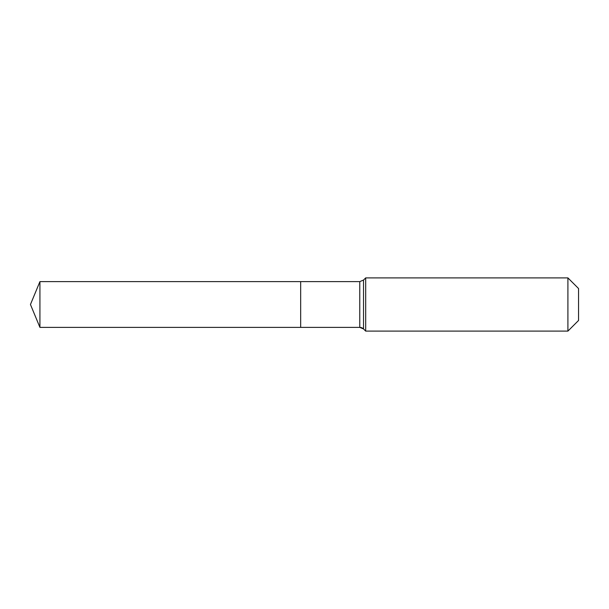 <?xml version="1.0" encoding="UTF-8"?>
<svg xmlns="http://www.w3.org/2000/svg" width="609" height="609" viewBox="0 0 609 609"><rect width="100%" height="100%" fill="white"/><g stroke="black" fill="none" stroke-linecap="round" stroke-linejoin="round"><path stroke-width="0.91" d="M578.55 320.463L567.908 331.106L365.697 331.106L363.527 328.944A5.321 5.321 0 0 0 359.767 327.383L39.928 327.383L30.45 304.5L39.928 281.617L359.767 281.617L363.527 280.056L365.697 277.894L567.908 277.894L578.55 288.537L578.55 320.463L567.908 331.106L567.908 277.894M30.45 304.5L39.928 327.383L39.928 281.617M567.908 331.106L365.697 331.106L363.527 328.944L359.767 327.383L300.671 327.383L300.671 281.617L300.671 327.383L39.928 327.383M365.697 331.106L365.697 277.894M359.767 327.383L359.767 281.617M363.527 328.944L363.527 280.056"/></g></svg>
